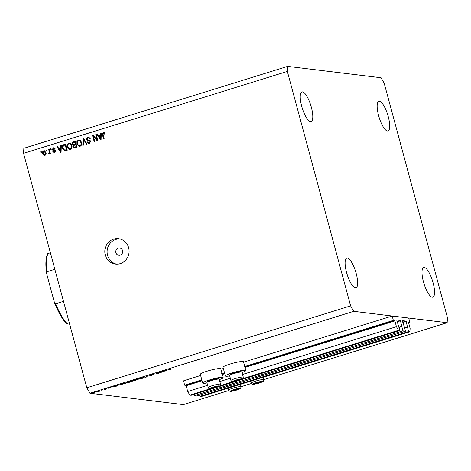 <?xml version="1.0" encoding="UTF-8"?>
<svg xmlns="http://www.w3.org/2000/svg" width="471" height="471" viewBox="0 0 471 471"><rect width="100%" height="100%" fill="white"/><g stroke="black" fill="none" stroke-linecap="round" stroke-linejoin="round"><path stroke-width="0.71" d="M201.818 379.867L184.667 385.196L183.484 380.821L200.634 375.493M396.706 319.956L399.867 330.489L398.525 330.324L396.447 326.686L394.886 320.916L393.367 320.392L244.325 366.668M224.52 372.82L221.623 373.721M393.367 320.392L392.19 316.017L243.589 362.158M223.342 368.446L220.881 369.211M201.953 380.391L185.974 385.355L184.667 385.196M185.974 385.355L187.741 391.489L207.634 385.313M396.447 326.686L242.559 374.469M230.343 378.266L219.851 381.522M210.29 388.775L189.825 395.128L187.741 391.489M398.525 330.324L242.954 378.631M232.998 381.722L220.245 385.684M215.082 387.868L191.161 395.293L189.825 395.128M399.867 330.489L240.287 380.038M237.784 380.815L217.578 387.091M193.858 394.457L194.182 395.658L402.888 330.86L400.368 320.398L396.717 319.95M401.751 326.656L399.061 327.492M194.182 395.658L196.86 395.987L405.56 331.184L402.888 330.86M392.19 316.017L408.704 318.031L409.888 322.405L408.575 322.246L408.557 322.582L410.117 328.352L409.923 331.714L408.581 331.549L406.061 321.092L402.405 320.651L405.56 331.184M407.45 327.351L404.754 328.187M408.581 331.549L199.881 396.352L199.557 395.151M409.923 331.714L201.217 396.517L199.881 396.352M409.888 322.405L408.616 322.8M122.572 250.613A3.65 3.468 -83.1 0 0 119.675 248.029A3.65 3.468 -83.1 0 0 115.895 252.686A3.65 3.468 -83.1 0 0 118.792 255.276A3.65 3.468 -83.1 0 0 122.572 250.613M229.713 375.923A10.592 1.307 -15.1 0 1 225.927 376.258A10.592 1.307 -15.1 0 1 225.385 376.011L223.024 367.262A10.592 1.307 -15.1 0 1 231.408 363.665A10.592 1.307 -15.1 0 1 242.936 361.498A10.592 1.307 -15.1 0 1 243.478 361.746L245.838 370.494A10.592 1.307 -15.1 0 1 242.053 372.596M225.385 376.011A10.592 1.307 -15.1 0 1 233.769 372.414A10.592 1.307 -15.1 0 1 245.291 370.247A10.592 1.307 -15.1 0 1 245.838 370.494M219.345 379.644A10.592 1.307 164.9 0 0 223.13 377.548L220.769 368.799A10.592 1.307 164.9 0 0 220.228 368.552A10.592 1.307 164.9 0 0 208.7 370.712A10.592 1.307 164.9 0 0 200.316 374.315L202.677 383.064A10.592 1.307 164.9 0 0 203.219 383.312A10.592 1.307 164.9 0 0 207.005 382.976M223.13 377.548A10.592 1.307 164.9 0 0 222.589 377.295A10.592 1.307 164.9 0 0 211.061 379.461A10.592 1.307 164.9 0 0 202.677 383.064M128.642 247.746A12.782 12.134 -83.1 0 0 118.504 238.685A12.782 12.134 -83.1 0 0 105.269 255.005A12.782 12.134 -83.1 0 0 115.413 264.066A12.782 12.134 -83.1 0 0 128.642 247.746M119.634 238.879A12.782 12.134 -83.1 0 0 107.547 255.282A12.782 12.134 -83.1 0 0 116.555 264.143M311.366 107.341A15.525 4.486 72.8 0 0 301.923 91.927A15.525 4.486 72.8 0 0 301.681 106.158A15.525 4.486 72.8 0 0 311.125 121.571A15.525 4.486 72.8 0 0 311.366 107.341M388.269 116.708A15.525 4.486 72.8 0 0 378.825 101.294A15.525 4.486 72.8 0 0 378.584 115.53A15.525 4.486 72.8 0 0 388.027 130.944A15.525 4.486 72.8 0 0 388.269 116.708M433.12 282.93A15.525 4.486 72.8 0 0 423.67 267.516A15.525 4.486 72.8 0 0 423.435 281.752A15.525 4.486 72.8 0 0 432.878 297.166A15.525 4.486 72.8 0 0 433.12 282.93M356.217 273.557A15.525 4.486 72.8 0 0 346.774 258.143A15.525 4.486 72.8 0 0 346.532 272.379A15.525 4.486 72.8 0 0 355.976 287.793A15.525 4.486 72.8 0 0 356.217 273.557M287.351 71.415L287.64 66.376L23.844 148.288L23.55 153.328L86.811 387.786L350.612 305.873L287.351 71.415L23.55 153.328M287.64 66.376L381.063 77.756L384.189 83.214L447.45 317.672L447.156 322.712L263.789 379.65M161.618 372.155L160.058 371.96L162.572 372.043L157.031 373.085L158.603 373.273L158.079 373.438L156.084 373.197L161.559 371.919M149.949 375.187L153.322 374.221L150.508 375.14L154.141 374.48L151.273 375.428L153.628 374.645L149.896 375.263M146.193 376.264L150.738 375.717L146.658 376.305L145.716 377.277L146.193 376.264M143.885 377.412C144.367 377.536 143.708 377.895 141.906 378.484L137.756 379.32C137.279 379.19 137.95 378.831 139.769 378.242L144.067 377.489M132.198 381.039C132.681 381.169 132.021 381.522 130.22 382.111L126.063 382.947C125.592 382.817 126.263 382.458 128.077 381.869L132.38 381.121M118.327 384.919L117.55 386.026L112.781 386.644L118.327 384.919M93.764 392.537L93.435 392.673M94.418 392.402L94.065 392.455M228.93 390.477L183.36 404.624L89.937 393.244L86.811 387.786M251.632 383.423L241.081 386.703M447.156 322.712L353.739 311.331L89.937 393.244M96.078 391.96L100.476 391.001L95.996 392.072M101.33 390.188L101 390.324M101.983 390.053L101.63 390.106M104.014 389.364L105.999 389.376L103.95 390.006L104.909 389.511L104.014 389.364M106.052 388.722L105.722 388.858M106.705 388.587L106.352 388.64M111.032 387.662L108.083 388.269L110.332 387.474L108.601 388.11L111.109 387.692M110.161 388.022L110.491 387.715M109.101 387.774L108.601 388.11M119.975 384.554L120.046 384.807C119.516 384.695 120.187 384.348 122.06 383.759L123.867 383.2L125.863 383.441L119.846 384.719M132.645 380.586L135.554 379.567L137.55 379.814L132.581 380.668M167.022 369.8L166.245 370.901L161.476 371.519L167.022 369.8M168.653 369.305L168.718 369.552C168.159 369.552 168.382 369.382 169.383 369.046L171.02 368.634L169.266 369.394L170.59 369.552L168.424 369.47M169.536 368.999L169.266 369.394M96.997 139.599L95.684 134.724L96.29 134.535L97.939 140.658L97.297 140.858L93.511 136.743L94.83 141.624L94.224 141.812L92.569 135.689L93.217 135.489L96.997 139.599L97.568 139.669L96.249 134.794L95.684 134.724M86.352 139.463L87.712 137.108L88.619 137.014L90.22 138.574L89.637 138.839L88.483 137.779L87.853 137.844L86.952 139.257L87.759 139.946L89.449 139.993L90.756 141.159L89.514 143.361L88.66 143.455L87.223 142.089L87.806 141.824L89.296 142.654L90.144 141.329L89.431 140.658L90.355 140.835L87.647 140.646L86.352 139.463L86.917 139.534L88.277 137.179L87.712 137.108M89.867 142.719L88.719 142.719L89.867 142.719L90.715 141.4L90.144 141.329M82.814 145.356L83.002 138.657L83.632 138.462L87.029 144.044L86.405 144.238L83.544 139.269L83.444 145.156L82.814 145.356M78.392 140.005L80.376 140.429L81.536 142.348C82.095 144.144 81.613 145.457 80.088 146.287L79.228 146.369L76.926 143.855L76.926 141.471L78.392 140.005L79.54 139.975M68.678 143.019L70.662 143.443L71.822 145.362C72.381 147.164 71.898 148.477 70.373 149.301L69.514 149.389L67.212 146.875L67.212 144.491L68.678 143.019L69.826 142.99M60.653 147.582L60.671 145.592L61.301 145.398L61.089 152.098L60.494 152.286L56.973 146.74L57.609 146.546L58.61 148.212L61.224 147.653L61.242 145.663L60.671 145.592M40.895 152.681L40.659 151.809L41.265 151.621L41.501 152.492L40.895 152.681M42.714 153.634C42.278 152.327 42.608 151.374 43.709 150.773L44.327 150.708L45.964 152.575C46.382 153.858 46.046 154.794 44.957 155.383L44.333 155.448L42.714 153.634L43.285 153.699C42.849 152.398 43.179 151.444 44.28 150.844L43.709 150.773M46.511 150.938L46.276 150.061L46.882 149.872L47.118 150.749L46.511 150.938M49.249 151.638L48.625 149.331L49.237 149.142L50.438 153.599L49.832 153.787L49.638 153.075L49.131 154.088L48.495 154.029L48.554 153.322L49.39 152.586L49.249 151.638L49.82 151.709L49.196 149.401L48.625 149.331M49.131 154.088L48.495 154.029L49.066 154.099L49.119 153.393L48.554 153.322M50.609 149.666L50.373 148.789L50.98 148.601L51.215 149.478L50.609 149.666M52.257 149.678L53.305 147.794L53.977 147.717L55.142 148.777L54.554 149.042L53.435 148.442L52.834 149.378L54.589 149.849L55.578 150.708L54.577 152.398L53.882 152.474L52.846 151.556L53.435 151.291L54.383 151.768L54.995 150.991L54.595 150.655L55.272 150.749L53.205 150.602L52.257 149.678L52.829 149.743L53.877 147.865L53.305 147.794M54.424 148.465L53.435 148.442M53.082 149.737L54.789 149.89M54.954 151.839L54.006 151.815L54.954 151.839L55.566 151.056L54.995 150.991M64.674 150.867L62.519 148.377C61.925 146.593 62.384 145.333 63.903 144.591L65.628 144.055L67.282 150.178L64.527 150.85M72.257 143.943C71.986 142.737 72.416 141.959 73.541 141.594L75.342 141.035L76.997 147.164L74.353 147.835L73.164 146.681L73.47 145.198L72.257 143.943L72.828 144.014C72.558 142.807 72.987 142.024 74.112 141.665L75.401 141.265M100.647 135.159L100.664 133.175L101.294 132.981L101.082 139.681L100.494 139.863L96.973 134.323L97.603 134.123L98.604 135.795L101.218 135.23L101.236 133.246L100.664 133.175M104.067 138.757L103.002 134.824L103.773 132.369L103.202 132.298L104.232 132.451L104.98 133.817L104.391 134.088L103.367 133.022L102.884 133.676L104.162 138.727L103.555 138.916L102.437 134.759L103.202 132.298L104.232 132.451M104.197 133.069L103.367 133.022M353.739 311.331L350.612 305.873M41.401 152.522L41.23 151.874L40.659 151.809M44.28 150.844L44.61 150.773M44.627 155.454L43.285 153.699M45.369 154.812L44.433 154.776L45.369 154.812L45.928 152.834L44.439 151.485M44.798 154.747L45.357 152.763L43.868 151.415L43.308 153.399L44.798 154.747M45.928 152.834L45.357 152.763M44.804 151.45L43.868 151.415M47.018 150.779L46.847 150.131L46.276 150.061M50.338 153.628L50.209 153.146L49.638 153.075M49.119 153.393L49.555 153.34L48.984 153.275M49.39 152.586L49.955 152.651L49.602 153.322M49.955 152.651L49.82 151.709M51.115 149.507L50.945 148.86L50.373 148.789M53.877 147.865L54.253 147.782M55.125 149.113L54.006 148.512M53.653 149.807L54.289 149.878M54.177 152.48L52.846 151.556M55.566 151.056L55.272 150.749M53.529 150.626L52.829 149.743M60.936 152.151L57.544 146.811L56.973 146.74M61.224 147.653L58.61 148.212M60.576 150.314L60.647 148.359L59.005 148.865L60.618 151.556L60.576 150.314L61.142 150.379M61.206 148.424L60.647 148.359M61.1 151.615L60.618 151.556M65.239 150.932L63.085 148.442C62.49 146.664 62.955 145.404 64.474 144.656L63.903 144.591M64.474 144.656L65.687 144.279M63.085 148.442L62.519 148.377M64.592 150.102L67.047 149.719L65.781 145.027L64.174 145.28L62.955 146.628L63.126 148.194L64.592 150.102L66.482 149.648L65.216 144.956M67.047 149.719L66.482 149.648M66.022 150.037L65.451 149.966M69.796 149.401L67.783 146.946L67.212 146.875M67.783 146.946L67.783 144.562L67.212 144.491M67.783 144.562L69.249 143.09M69.555 148.648L70.744 148.659C71.91 148.012 72.257 146.993 71.78 145.61L70.073 143.743L68.878 143.732C67.736 144.367 67.388 145.356 67.824 146.705L68.448 148.012L70.173 148.589C71.339 147.941 71.686 146.923 71.209 145.539L69.502 143.673M70.744 148.659L70.173 148.589M71.78 145.61L71.209 145.539M74.653 147.835L73.164 146.681M73.735 146.752L73.694 145.981M73.794 145.651L74.041 145.268L73.47 145.198M74.041 145.268L72.828 144.014M73.647 144.55L76.078 144.161L75.495 142.012L73.158 142.578L72.864 143.749L73.647 144.55L75.507 144.091L74.93 141.942M74.4 147.087L76.761 146.705L76.273 144.874L75.701 144.803L74.047 145.38L73.741 146.393L74.4 147.087L76.196 146.634L75.701 144.803M76.761 146.705L76.196 146.634M76.078 144.161L75.507 144.091M79.511 146.387L77.497 143.926L76.926 143.855M77.497 143.926L77.497 141.541L76.926 141.471M77.497 141.541L78.963 140.075M79.269 145.633L80.459 145.645C81.624 144.991 81.972 143.979 81.495 142.595L79.787 140.723L78.592 140.717C77.45 141.347 77.103 142.336 77.538 143.69L78.162 144.991L79.887 145.574C81.053 144.927 81.401 143.908 80.924 142.525L79.216 140.658M80.459 145.645L79.887 145.574M81.495 142.595L80.924 142.525M86.852 144.102L84.109 139.339L83.002 138.657M83.391 145.174L83.55 139.581M88.277 137.179L88.901 137.067M90.091 138.633L88.483 137.779M87.759 139.946L89.684 140.034M88.948 143.467L87.794 142.16L87.223 142.089M90.715 141.4L90.355 140.835M88.218 140.717L86.917 139.534M97.685 140.735L94.082 136.814L93.511 136.743M94.73 141.653L93.14 135.76L92.569 135.689M100.929 139.728L97.538 134.388L96.973 134.323M101.218 135.23L98.604 135.795M100.57 137.891L100.641 135.942L98.998 136.449L100.611 139.139L100.57 137.891L101.135 137.962M101.2 136.007L100.641 135.942M101.1 139.198L100.611 139.139M104.962 134.153L103.938 133.093M103.002 134.824L102.437 134.759M96.649 391.966L100.017 390.918L96.502 391.737M117.403 385.484L117.55 386.026M117.367 385.649L117.473 386.049M115.336 386.214L117.126 385.985L117.426 385.566L115.313 386.132M125.133 383.582L123.549 383.388L120.57 384.642L125.068 383.347M126.593 382.788L129.99 382.093L131.674 381.204L128.306 381.887L126.593 382.788L126.381 382.493M136.107 380.174L134.582 380.521L136.107 380.174M135.63 379.956L133.199 380.544L135.63 379.956M138.28 379.155L141.677 378.466L143.361 377.571L139.993 378.26L138.28 379.155L138.068 378.867M146.104 376.459L146.281 377.1M166.098 370.365L166.245 370.901M166.063 370.53L166.169 370.924M164.032 371.095L165.821 370.865L166.122 370.442L164.008 371.013M234.464 380.986A3.197 0.394 164.9 0 0 234.587 381.163A3.197 0.394 164.9 0 0 236.942 380.803A3.197 0.394 164.9 0 0 239.851 379.891A3.197 0.394 164.9 0 0 240.404 379.343A3.197 0.394 164.9 0 0 240.234 379.338A3.197 0.394 164.9 0 0 238.055 379.703A3.197 0.394 164.9 0 0 235.147 380.609A3.197 0.394 164.9 0 0 234.676 380.839A3.197 0.394 164.9 0 0 234.464 380.986M234.835 380.768L234.587 381.163L236.942 380.803L240.404 379.343M229.624 375.405L230.06 374.663A5.77 0.712 -15.1 0 1 230.125 374.575A5.77 0.712 -15.1 0 1 235.677 372.502A5.77 0.712 -15.1 0 1 241.117 371.678L241.87 372.102A6.394 0.789 164.9 0 0 235.847 373.014A6.394 0.789 164.9 0 0 229.701 375.31A6.394 0.789 164.9 0 0 229.624 375.405A6.394 0.789 164.9 0 0 229.601 375.517L230.949 380.515A6.394 0.789 -15.1 0 1 231.049 380.315A6.394 0.789 -15.1 0 1 237.578 377.919A6.394 0.789 -15.1 0 1 243.289 377.189L241.941 372.184A6.394 0.789 164.9 0 0 241.87 372.102M236.742 380.056L236.942 380.803M239.71 379.379L239.851 379.891M254.97 383.482A3.197 0.394 164.9 0 0 255.099 383.659A3.197 0.394 164.9 0 0 257.449 383.3A3.197 0.394 164.9 0 0 260.357 382.393A3.197 0.394 164.9 0 0 260.916 381.84A3.197 0.394 164.9 0 0 260.74 381.834A3.197 0.394 164.9 0 0 258.561 382.205A3.197 0.394 164.9 0 0 255.653 383.111A3.197 0.394 164.9 0 0 255.182 383.335A3.197 0.394 164.9 0 0 254.97 383.482M255.347 383.27L255.099 383.659L257.449 383.3L260.916 381.84M257.248 382.558L257.449 383.3M260.216 381.881L260.357 382.393M232.262 390.536A3.197 0.394 164.9 0 0 232.391 390.712A3.197 0.394 164.9 0 0 234.741 390.353A3.197 0.394 164.9 0 0 237.649 389.44A3.197 0.394 164.9 0 0 238.208 388.893A3.197 0.394 164.9 0 0 238.032 388.887A3.197 0.394 164.9 0 0 235.859 389.252A3.197 0.394 164.9 0 0 232.951 390.159A3.197 0.394 164.9 0 0 232.474 390.388A3.197 0.394 164.9 0 0 232.262 390.536M232.639 390.318L232.391 390.712L234.741 390.353L238.208 388.893M234.54 389.605L234.741 390.353M237.508 388.928L237.649 389.44M211.756 388.033A3.197 0.394 164.9 0 0 211.885 388.21A3.197 0.394 164.9 0 0 214.234 387.851A3.197 0.394 164.9 0 0 217.143 386.944A3.197 0.394 164.9 0 0 217.702 386.397A3.197 0.394 164.9 0 0 217.525 386.391A3.197 0.394 164.9 0 0 215.347 386.756A3.197 0.394 164.9 0 0 212.439 387.662A3.197 0.394 164.9 0 0 211.968 387.886A3.197 0.394 164.9 0 0 211.756 388.033M212.133 387.821L211.885 388.21L214.234 387.851L217.702 386.397M206.916 382.458L207.352 381.71A5.77 0.712 -15.1 0 1 207.423 381.628A5.77 0.712 -15.1 0 1 212.969 379.549A5.77 0.712 -15.1 0 1 218.409 378.725L219.162 379.155A6.394 0.789 164.9 0 0 213.139 380.062A6.394 0.789 164.9 0 0 206.993 382.364A6.394 0.789 164.9 0 0 206.916 382.458A6.394 0.789 164.9 0 0 206.893 382.564L208.241 387.568A6.394 0.789 -15.1 0 1 208.341 387.368A6.394 0.789 -15.1 0 1 214.87 384.966A6.394 0.789 -15.1 0 1 220.587 384.236L219.233 379.232A6.394 0.789 164.9 0 0 219.162 379.155M214.034 387.109L214.234 387.851M217.001 386.432L217.143 386.944M69.655 324.207L66.805 323.86L66.917 323.512L66.805 323.86M69.272 322.782L66.917 323.512A40.176 11.61 72.8 0 1 55.631 303.807L54.418 302.517C58.263 312.079 62.307 319.167 66.541 323.777M54.842 269.288L46.976 271.732L46.582 273.439L54.418 302.517M63.491 301.363L55.631 303.807M47.924 253.875L48.03 253.528A40.176 11.61 72.8 0 0 46.976 271.732M50.391 252.797L48.03 253.528M394.68 320.551L244.908 367.056M224.661 373.338L222.2 374.104M394.886 320.916L245.014 367.451M224.767 373.738L222.306 374.498M202.065 380.786L186.186 385.72M400.368 320.398L397.012 321.44M400.574 320.763L397.118 321.834M402.087 326.362L399.008 327.316M406.061 321.092L402.705 322.135M406.273 321.457L402.817 322.529M407.78 327.057L404.707 328.01M74.112 141.665L73.541 141.594M75.772 147.011L75.201 146.94M74.96 144.509L74.389 144.438M84.609 140.228L84.038 140.158M89.296 140.034L88.725 139.964M232.815 381.38A4.928 0.606 164.9 0 0 236.636 381.098A4.928 0.606 164.9 0 0 242.182 379.126A4.928 0.606 164.9 0 0 238.361 379.402A4.928 0.606 164.9 0 0 232.815 381.38M253.321 383.883A4.928 0.606 164.9 0 0 257.142 383.6A4.928 0.606 164.9 0 0 262.688 381.622A4.928 0.606 164.9 0 0 258.867 381.904A4.928 0.606 164.9 0 0 253.321 383.883M250.937 381.08L251.455 383.017A6.394 0.789 -15.1 0 1 251.555 382.817A6.394 0.789 -15.1 0 1 258.084 380.415A6.394 0.789 -15.1 0 1 263.801 379.685L263.154 377.289M230.613 390.93A4.928 0.606 164.9 0 0 234.434 390.647A4.928 0.606 164.9 0 0 239.98 388.675A4.928 0.606 164.9 0 0 236.159 388.952A4.928 0.606 164.9 0 0 230.613 390.93M228.229 388.133L228.747 390.065A6.394 0.789 -15.1 0 1 228.847 389.864A6.394 0.789 -15.1 0 1 235.376 387.468A6.394 0.789 -15.1 0 1 241.093 386.738L240.445 384.336M210.107 388.434A4.928 0.606 164.9 0 0 213.928 388.151A4.928 0.606 164.9 0 0 219.474 386.173A4.928 0.606 164.9 0 0 215.653 386.455A4.928 0.606 164.9 0 0 210.107 388.434M53.276 149.79L53.847 149.855M230.949 380.515C231.385 381.816 232.65 382.152 234.746 381.516C238.403 380.827 241.093 379.909 242.83 378.766L243.289 377.189M251.455 383.017C251.891 384.318 253.157 384.648 255.253 384.012C258.909 383.323 261.599 382.411 263.336 381.263L263.801 379.685M228.747 390.065C229.183 391.366 230.454 391.701 232.55 391.065C236.201 390.377 238.891 389.458 240.628 388.316L241.093 386.738M208.241 387.568C208.677 388.869 209.942 389.199 212.038 388.563C215.694 387.874 218.385 386.962 220.122 385.814L220.587 384.236M47.648 253.728C45.716 257.796 45.357 264.366 46.582 273.439"/></g></svg>

